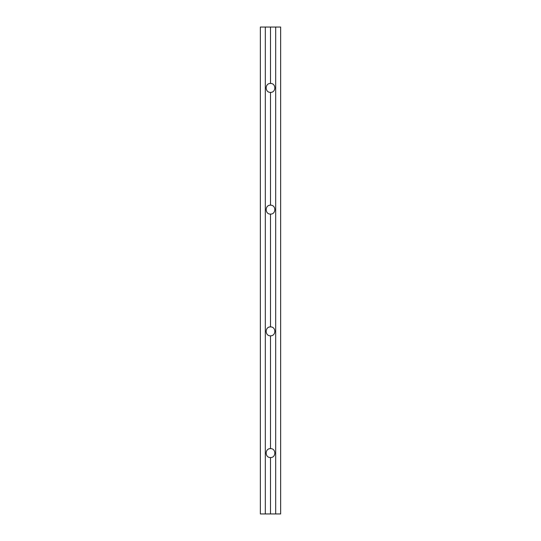 <?xml version="1.0" encoding="UTF-8"?>
<svg xmlns="http://www.w3.org/2000/svg" width="541" height="541" viewBox="0 0 541 541"><rect width="100%" height="100%" fill="white"/><g stroke="black" fill="none" stroke-linecap="round" stroke-linejoin="round"><path stroke-width="0.81" d="M275.687 27.05L275.687 513.95L280.644 513.95L280.644 27.05L270.5 27.05L270.5 83.449C264.765 83.233 264.765 92.592 270.5 92.376C276.235 92.592 276.235 83.233 270.5 83.449M270.5 92.376L270.5 205.174C264.765 204.958 264.765 214.317 270.5 214.101C276.235 214.317 276.235 204.958 270.5 205.174M270.5 214.101L270.5 326.899C264.765 326.683 264.765 336.042 270.5 335.826C276.235 336.042 276.235 326.683 270.5 326.899M270.5 335.826L270.5 448.624C264.765 448.408 264.765 457.767 270.5 457.551C276.235 457.767 276.235 448.408 270.5 448.624M270.5 457.551L270.5 513.95L260.356 513.95L260.356 27.05L265.313 27.05L265.313 513.95M275.687 513.95L270.5 513.95M270.5 27.05L265.313 27.05"/></g></svg>
